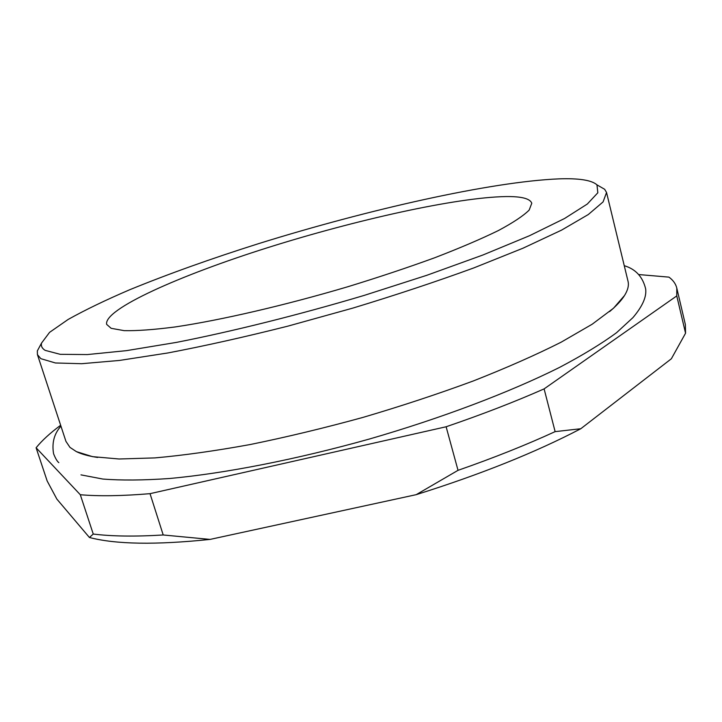 <?xml version="1.0" encoding="UTF-8"?>
<svg xmlns="http://www.w3.org/2000/svg" width="722" height="722" viewBox="0 0 722 722"><rect width="100%" height="100%" fill="white"/><g stroke="black" fill="none" stroke-linecap="round" stroke-linejoin="round"><path stroke-width="1.08" d="M97.632 457.45C88.653 456.114 81.577 454.174 76.397 451.629L69.962 447.378L65.946 441.377L37.427 354.61L37.336 350.91L40.477 345.062M558.801 178.875C491.24 181.682 368.391 209.434 258.891 243.549C211.393 258.557 168.343 273.954 129.716 289.739C105.583 300.09 85.07 309.991 68.157 319.44L49.565 332.364L41.542 343.076C40.856 345.991 42.047 348.419 45.125 350.35L60.206 354.322L87.362 354.565L126.449 350.648L176.358 342.408C232.61 331.389 298.61 314.927 364.141 295.415L426.783 275.308L482.91 255.001L529.488 235.724L564.568 218.495L587.311 204.037L597.834 192.774L596.968 184.859C591.679 180.148 578.954 178.154 558.801 178.875M598.917 185.987L604.666 189.299L606.543 192.485L603.087 201.907L588.295 214.533L561.572 230.119L523.071 248.169L473.885 267.889C436.404 281.571 396.071 294.973 352.877 308.086L287.852 326.145C244.857 336.984 204.868 345.919 167.874 352.959L119.455 360.44L81.658 363.707L55.432 362.976L40.829 358.672L37.427 354.61M505.833 196.565C521.519 196.366 530.165 198.604 531.78 203.261L529.163 210.093C523.423 215.806 513.18 222.62 498.433 230.526C481.123 238.982 459.905 248.043 434.779 257.727C407.795 267.564 378.743 277.257 347.634 286.796C284.639 305.442 220.977 320.144 175.302 326.931C154.03 329.692 136.981 330.929 124.166 330.649L111.143 328.311L106.639 324.368C103.625 309.169 179.823 275.344 267.862 247.61C356.19 219.768 456.367 197.44 505.833 196.565M80.972 474.868L102.777 479.038C121.152 480.5 143.407 480.32 169.544 478.506C224.677 473.461 296.318 459.535 369.141 439.102C441.801 418.101 510.021 392.172 559.541 367.408C582.717 355.179 601.724 343.609 616.57 332.68L632.905 317.644C642.463 306.399 646.713 296.841 645.667 288.962C642.788 276.842 635.649 269.08 624.259 265.696M638.817 274.559L668.951 277.131C673.139 280.217 675.747 283.863 676.785 288.069L676.767 295.921L685.557 333.212L685.368 324.557L676.785 288.069M685.557 333.212L671.361 358.771L580.795 428.733C535.399 452.477 480.527 474.453 416.188 494.669L210.075 539.406C156.078 545.038 115.863 544.397 89.429 537.493L56.867 499.101L47.174 480.996L36.1 447.766C41.957 440.546 50.143 433.038 60.648 425.258M36.1 447.766L80.304 494.732L93.246 534.045C111.982 536.383 135.303 536.69 163.208 534.975L150.032 493.667C122.144 495.996 98.905 496.348 80.304 494.732M150.032 493.667L446.124 426.765L458.028 470.329C493.559 457.947 525.923 445.05 555.128 431.63L544.108 388.887C514.606 401.892 481.944 414.518 446.124 426.765M544.108 388.887L676.767 295.921M606.543 192.485L628.023 281.264C629.043 285.352 627.878 290.091 624.539 295.488C621.48 300.379 616.489 305.758 609.567 311.624M93.246 534.045L89.429 537.493M210.075 539.406L163.208 534.975M458.028 470.329L416.188 494.669M580.795 428.733L555.128 431.63M58.816 462.658C57.155 461.331 55.404 458.362 53.581 453.75C51.722 442.875 54.177 433.678 60.946 426.16M41.542 343.076L37.336 350.91M596.968 184.859L604.666 189.299M624.539 295.488L613.492 308.249L592.175 324.223L561.084 342.219C535.805 354.953 506.537 367.868 473.289 380.963C438.263 393.896 401.486 406.044 362.958 417.406C324.232 428.047 286.571 437.108 249.992 444.572C214.831 450.961 183.153 455.411 154.959 457.901L119.049 458.993L92.515 456.647L76.397 451.629"/></g></svg>
